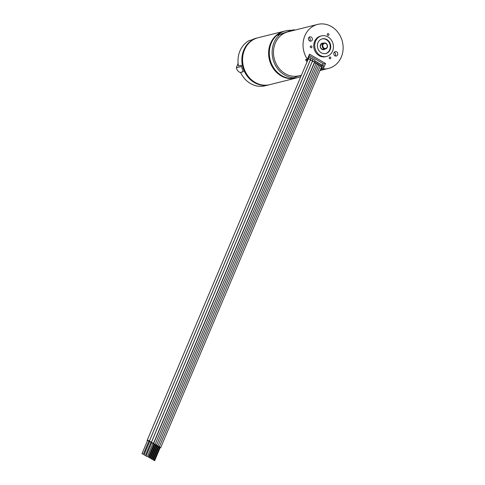 <?xml version="1.0" encoding="UTF-8"?>
<svg xmlns="http://www.w3.org/2000/svg" width="485" height="485" viewBox="0 0 485 485"><rect width="100%" height="100%" fill="white"/><g stroke="black" fill="none" stroke-linecap="round" stroke-linejoin="round"><path stroke-width="0.73" d="M325.653 53.55A7.554 6.626 -104 0 0 329.654 49.834A7.554 6.626 76 0 0 328.733 41.88A7.554 6.626 76 0 0 321.991 38.903M321.961 49.106A3.019 2.649 76 0 0 323.75 49.361L325.58 48.9A3.019 2.649 -104 0 1 323.725 48.615A3.019 2.649 -104 0 1 322.179 45.554A3.019 2.649 -104 0 1 324.113 43.038A3.019 2.649 -104 0 1 325.962 43.323M323.75 49.361L321.937 49.076C319.724 47.184 319.839 45.323 322.282 43.498A3.019 2.649 76 0 0 320.349 46.014A3.019 2.649 76 0 0 321.894 49.07M330.146 49.712A7.554 6.626 76 0 0 329.145 41.643A7.554 6.626 76 0 0 322.24 38.836A7.554 6.626 76 0 0 317.996 42.613A7.554 6.626 -104 0 0 318.997 50.689A7.554 6.626 -104 0 0 325.902 53.495A7.554 6.626 -104 0 0 330.146 49.712M332.577 51.131A10.579 9.276 76 0 0 331.176 39.831A10.579 9.276 76 0 0 321.507 35.902A10.579 9.276 76 0 0 315.565 41.195A10.579 9.276 -104 0 0 316.966 52.495A10.579 9.276 -104 0 0 326.635 56.424A10.579 9.276 -104 0 0 332.577 51.131M321.507 35.902L320.518 36.151A10.579 9.276 76 0 0 314.583 41.443A10.579 9.276 -104 0 0 315.978 52.744A10.579 9.276 -104 0 0 325.647 56.672L326.635 56.424M320.518 69.27A22.668 19.879 76 0 0 321.452 69.349L323.283 68.888A22.668 19.879 76 0 0 328.581 68.397A22.668 19.879 76 0 0 342.374 41.589A22.668 19.879 76 0 0 317.59 24.42A22.668 19.879 76 0 0 307.357 59.261L309.521 54.144L325.556 63.517L322.78 64.208M323.283 68.888L325.556 63.517M308.569 37.927A2.267 1.988 76 0 0 312.213 40.055A2.267 1.988 76 0 0 308.569 37.927M337.602 54.896A2.267 1.988 -104 0 1 333.959 52.762A2.267 1.988 -104 0 1 337.602 54.896M327.351 34.065A0.946 0.831 76 0 0 328.872 34.956A0.946 0.831 76 0 0 327.351 34.065M311.182 47.766A0.946 0.831 76 0 0 311.024 45.887A0.946 0.831 76 0 0 311.182 47.766M330.721 57.4A0.946 0.831 76 0 0 329.357 58.388A0.946 0.831 76 0 0 330.721 57.4M307.084 61.783A22.668 19.879 76 0 1 305.526 59.716L307.357 59.261M307.502 60.795A21.607 18.951 -104 0 1 306.502 59.473M321.452 69.349L321.888 68.318A21.607 18.951 -104 0 1 320.943 68.264M285.544 30.876A24.177 21.207 76 0 0 277.462 35.187L291.43 30.367A24.177 21.207 76 0 0 285.544 30.876L284.84 31.052A24.177 21.207 76 0 0 271.267 43.147A24.177 21.207 -104 0 0 274.462 68.979A24.177 21.207 -104 0 0 296.565 77.958L297.269 77.782A24.177 21.207 76 0 0 300.876 76.472M297.269 77.782A24.177 21.207 76 0 1 291.388 78.291L293.498 77.764A24.177 21.207 -104 0 1 274.08 42.444A24.177 21.207 76 0 1 279.578 34.659L293.54 29.84A24.177 21.207 76 0 1 295.183 30.021M299.754 75.605L293.498 77.764M317.59 24.42L288.023 31.81A22.668 19.879 76 0 0 286.556 32.246A22.668 19.879 76 0 0 273.479 51.556A22.668 19.879 76 0 0 285.144 73.635A22.668 19.879 76 0 0 299.015 75.787L301.421 75.187M291.43 30.367L293.54 29.84M277.462 35.187L279.578 34.659M321.543 68.403L321.961 67.894M310.588 58.109L310.988 58.358A1.146 1.006 -104 0 0 310.94 58.364L310.897 58.376M308.806 59.297L308.369 58.643L308.266 58.988A1.146 0.358 22.9 0 1 309.86 59.297A1.146 0.358 22.9 0 1 310.382 59.879C310.915 58.812 310.776 57.957 309.963 57.315L308.866 57.181A1.146 1.006 -104 0 1 308.945 57.163L308.896 57.121M307.563 60.655A21.455 18.818 76 0 1 306.969 59.885L307.817 59.679L309.133 56.557L308.624 56.26M323.61 65.675L322.513 65.032L321.325 67.858A21.455 18.818 76 0 0 322.646 67.955L323.61 65.675M321.864 65.196L322.513 65.032M312.934 59.57L312.983 59.558A1.146 1.006 -104 0 1 313.031 59.546L312.631 59.303M309 55.369L323.046 63.577L322.422 65.057M151.55 443.114A1.146 0.358 22.9 0 1 151.272 442.696A1.146 0.358 22.9 0 1 152.86 443.011A1.146 0.358 22.9 0 1 153.387 443.587A1.146 0.358 22.9 0 1 152.89 443.684M147.41 456.646L152.993 443.423L152.666 443.06L151.659 442.86L146.076 456.082L147.41 456.646L146.076 456.082M149.507 441.926A1.146 0.358 22.9 0 1 149.228 441.502A1.146 0.358 22.9 0 1 150.823 441.817A1.146 0.358 22.9 0 1 151.344 442.399A1.146 0.358 22.9 0 1 150.847 442.49M145.367 455.457L150.956 442.235L150.623 441.865L149.616 441.665L144.033 454.888L145.367 455.457L144.033 454.888M154.551 444.454L155.085 444.418L154.697 443.987L153.521 443.757L153.866 444.163M154.6 444.26L153.969 443.999M149.016 457.482L148.374 457.167L149.016 457.482M155.946 445.266L156.479 445.236L156.091 444.806L154.921 444.575L155.267 444.981M155.994 445.078L155.37 444.812M150.411 458.301L149.774 457.986L150.411 458.301M157.346 446.085L157.874 446.048L157.492 445.624L156.315 445.394L156.661 445.794M157.395 445.897L156.764 445.63M151.811 459.119L151.168 458.798L151.811 459.119M158.74 446.903L159.274 446.867L158.886 446.436L157.716 446.206L158.061 446.612M158.789 446.709L158.158 446.442M153.205 459.932L152.569 459.616L153.205 459.932M160.141 447.716L160.668 447.685L160.286 447.255L159.11 447.024L159.456 447.431M160.189 447.528L159.559 447.261M154.6 460.75L153.963 460.435L154.6 460.75M321.306 68.288L322.646 67.955M307.417 59.121A21.455 18.818 76 0 0 307.817 59.679M147.47 440.732A1.146 0.358 22.9 0 1 147.185 440.313A1.146 0.358 22.9 0 1 148.78 440.622A1.146 0.358 22.9 0 1 149.301 441.204A1.146 0.358 22.9 0 1 148.804 441.295M143.33 454.263L148.913 441.041L148.586 440.671L147.579 440.477L141.99 453.699L143.33 454.263L141.99 453.699M309.794 41.098A2.267 1.988 76 0 0 310.103 40.582A2.267 1.988 -104 0 0 308.872 37.418M334.262 52.253A2.267 1.988 76 0 1 335.487 55.423A2.267 1.988 -104 0 1 335.183 55.933M257.735 37.83A24.177 21.207 76 0 0 257.383 37.915A24.177 21.207 76 0 0 243.809 50.01A24.177 21.207 -104 0 0 247.01 75.842A24.177 21.207 -104 0 0 269.114 84.82A24.177 21.207 -104 0 0 269.46 84.729M254.801 38.927L255.019 38.557M257.383 37.915L256.329 38.176A24.177 21.207 76 0 0 252.018 39.843L249.205 40.546A24.177 21.207 -104 0 0 239.942 50.98A24.177 21.207 -104 0 0 238.468 65.96L241.287 65.257A24.177 21.207 76 0 0 243.373 71.725L240.56 72.429A24.177 21.207 -104 0 0 263.907 86.075L266.72 85.372A24.177 21.207 76 0 0 268.053 85.087L269.114 84.82M284.137 31.228L258.087 37.739A24.177 21.207 76 0 0 244.519 49.834A24.177 21.207 -104 0 0 247.714 75.666A24.177 21.207 -104 0 0 269.818 84.645L295.862 78.133A24.177 21.207 -104 0 1 273.758 69.155A24.177 21.207 -104 0 1 270.563 43.323A24.177 21.207 76 0 1 284.137 31.228A24.177 21.207 76 0 1 284.489 31.143M296.214 78.043A24.177 21.207 -104 0 1 295.862 78.133M243.246 71.453A3.401 2.983 76 0 1 242.87 71.616L240.56 72.429M240.651 72.629A6.044 5.299 -104 0 1 236.353 67.754L241.542 66.457M238.099 63.317L236.353 67.754M325.065 49.027A3.322 2.916 -104 0 1 321.925 49.3A3.322 2.916 -104 0 1 320.336 45.25A3.322 2.916 -104 0 1 323.598 43.165M326.059 43.383A3.019 2.649 -104 0 1 327.508 46.445A3.019 2.649 -104 0 1 325.58 48.9C328.03 47.403 328.175 45.548 326.023 43.329L324.113 43.038L322.282 43.498M324.107 48.167A2.571 2.255 -104 0 1 322.992 44.711A2.571 2.255 -104 0 1 326.005 43.668A2.571 2.255 -104 0 1 327.12 47.124A2.571 2.255 -104 0 1 324.107 48.167M319.112 63.511A0.849 0.74 76 0 0 319.063 63.523L319.942 63.62L320.239 65.808L318.809 65.075M317.711 62.692A0.849 0.74 76 0 0 317.669 62.704L318.548 62.801L318.839 64.99L317.408 64.256M316.317 61.88A0.849 0.74 76 0 0 316.268 61.892L317.154 61.983L317.445 64.172L316.014 63.444M312.886 61.68L312.449 61.031L312.346 61.371A1.146 0.358 22.9 0 1 313.94 61.686A1.146 0.358 22.9 0 1 314.462 62.262A0.849 0.74 76 0 0 314.583 62.426M312.704 59.679A1.146 1.006 -104 0 1 312.983 59.558L314.044 59.697C314.856 60.34 314.995 61.195 314.462 62.262L153.387 443.587M310.843 60.486L310.412 59.837L310.309 60.176A1.146 0.358 22.9 0 1 311.897 60.492A1.146 0.358 22.9 0 1 312.425 61.074C312.958 60.007 312.819 59.152 312 58.503L310.94 58.364A1.146 1.006 -104 0 0 310.661 58.491M314.917 61.061L315.753 61.171L316.05 63.359L314.486 62.698L153.521 443.757M320.506 64.329L321.343 64.432L321.634 66.621L320.203 65.893M242.87 71.616L243.276 71.513M319.979 70.549L328.581 68.397M151.272 442.696L312.346 61.371M149.228 441.502L310.309 60.176M151.344 442.399L312.425 61.074M314.898 62.632L314.62 62.244L314.486 62.698M316.05 63.359L155.085 444.418M154.642 444.23L149.059 457.452M153.963 443.945L148.374 457.167M316.299 63.444L316.014 63.056M317.445 64.172L156.479 445.236M156.043 445.048L150.453 458.27M155.358 444.763L149.774 457.986M317.693 64.262L317.408 63.874M318.839 64.99L157.874 446.048M157.437 445.867L151.853 459.089M156.758 445.576L151.168 458.798M319.094 65.081L318.809 64.693M320.239 65.808L159.274 446.867M158.831 446.679L153.248 459.901M158.152 446.394L152.569 459.616M320.488 65.893L320.203 65.505M321.634 66.621L160.668 447.685M160.232 447.497L154.648 460.72M159.547 447.212L153.963 460.435M147.185 440.313L308.266 58.988M149.301 441.204L310.382 59.879M242.524 69.694L241.754 67.3"/></g></svg>
